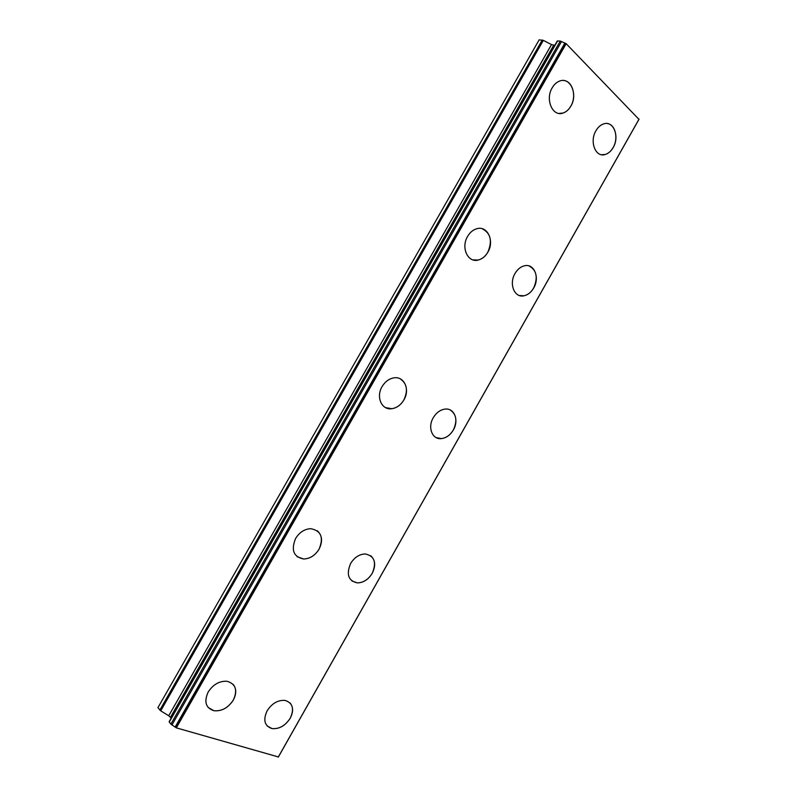 <?xml version="1.0" encoding="UTF-8"?>
<svg xmlns="http://www.w3.org/2000/svg" width="797" height="797" viewBox="0 0 797 797"><rect width="100%" height="100%" fill="white"/><g stroke="black" fill="none" stroke-linecap="round" stroke-linejoin="round"><path stroke-width="1.2" d="M233.113 684.334C236.51 688.558 236.579 693.798 233.322 700.035C228.221 707.826 221.775 711.392 213.975 710.725L208.156 707.507M208.176 692.035C213.197 684.384 219.514 680.807 227.135 681.296C235.713 683.906 237.775 690.152 233.342 700.055C228.241 707.856 221.795 711.412 213.995 710.745C205.736 708.035 203.803 701.798 208.176 692.035M317.266 530.742C322.267 535.325 322.865 541.472 319.069 549.153C315.134 555.469 309.983 558.747 303.617 558.986L297.112 556.704M295.597 538.493C299.453 532.316 304.474 529.049 310.671 528.68C321.061 530.623 323.861 537.457 319.089 549.173C315.154 555.479 310.003 558.757 303.647 558.996C293.555 556.924 290.875 550.089 295.597 538.493M400.114 378.774C406.968 383.427 408.223 390.46 403.89 399.895C400.801 405.015 396.747 407.954 391.716 408.722L385.499 407.606M382.062 386.635C385.081 381.633 389.026 378.705 393.907 377.858C404.238 375.995 410.236 389.584 403.91 399.905C400.821 405.025 396.767 407.974 391.735 408.731C381.743 410.335 375.746 396.996 382.062 386.635M482.105 228.689C490.673 233.053 492.576 240.893 487.804 252.231C485.323 256.445 482.105 259.045 478.16 260.041L472.95 259.882M467.59 236.42C470.011 232.316 473.139 229.735 476.955 228.689C487.625 225.471 494.678 241.172 487.834 252.241C485.343 256.445 482.135 259.055 478.19 260.051C467.829 263.01 460.726 247.588 467.59 236.42M563.678 80.527C572.635 80.965 576.809 96.357 570.831 106.131C568.779 109.657 566.189 111.949 563.071 113.025L559.036 113.423M552.182 87.839C554.184 84.412 556.695 82.141 559.713 81.035C570.403 76.681 578.104 94.514 570.861 106.14C568.809 109.657 566.219 111.959 563.1 113.035C552.71 117.129 544.919 99.615 552.182 87.839M290.018 702.924C293.366 706.899 293.426 711.99 290.218 718.197C285.316 725.738 279.249 729.195 272.016 728.578L267.115 725.918M267.105 710.834C271.936 703.412 277.904 699.935 285.007 700.414C292.748 702.894 294.492 708.822 290.238 718.217C285.336 725.758 279.269 729.215 272.036 728.597C264.544 726.037 262.9 720.119 267.105 710.834M370.675 555.708C375.387 559.972 375.895 565.84 372.199 573.322C368.324 579.558 363.362 582.746 357.325 582.886L351.905 580.963M350.61 563.509C354.436 557.392 359.288 554.204 365.195 553.955C374.46 555.917 376.802 562.383 372.229 573.342C368.344 579.578 363.382 582.766 357.345 582.906C348.329 580.844 346.087 574.378 350.61 563.509M450.235 409.987C456.462 414.31 457.498 420.955 453.344 429.942C450.235 435.102 446.23 437.981 441.339 438.609L436.089 437.573M433.249 417.738C436.298 412.687 440.213 409.807 444.985 409.11C454.32 407.725 459.231 420.278 453.363 429.952C450.255 435.112 446.25 438.001 441.359 438.619C432.303 439.795 427.381 427.451 433.249 417.738M528.999 265.919C536.65 270.053 538.194 277.416 533.641 288.036C531.101 292.34 527.873 294.92 523.938 295.787L519.395 295.528M515.021 273.481C517.512 269.276 520.67 266.706 524.496 265.78C534.219 263.239 540.007 277.685 533.671 288.046C531.131 292.34 527.893 294.93 523.968 295.797C514.513 298.138 508.665 283.921 515.021 273.481M607.274 123.555C615.344 124.262 618.691 138.399 613.122 147.575C611.01 151.211 608.37 153.512 605.202 154.488L601.556 154.718M595.947 130.718C598.019 127.171 600.599 124.89 603.678 123.884C613.501 120.317 619.867 136.685 613.152 147.584C611.04 151.221 608.39 153.522 605.222 154.488C595.668 157.846 589.212 141.736 595.947 130.718M554.782 45.329L551.504 44.572L543.325 40.368L539.151 39.85L157.926 707.686L160.715 710.834L168.735 715.756L171.206 718.097M638.965 119.361L566.159 43.676L560.281 41.036L557.242 41.016L169.133 721.733L170.877 724.154L176.336 727.86L278.392 756.951M566.159 43.676L176.336 727.86M639.074 119.082L278.233 757.15M542.259 40.019L159.828 710.107M543.325 40.368L160.715 710.834M551.504 44.572L168.735 715.756M553.656 45.27L170.518 717.22M557.601 40.886L169.233 722.072M560.281 41.036L170.877 724.154M561.496 41.534L171.963 724.941M564.864 43.098L175.141 727.043M565.491 43.327L175.679 727.452M638.995 119.311L278.372 756.991M638.985 119.331L278.382 756.981"/></g></svg>
